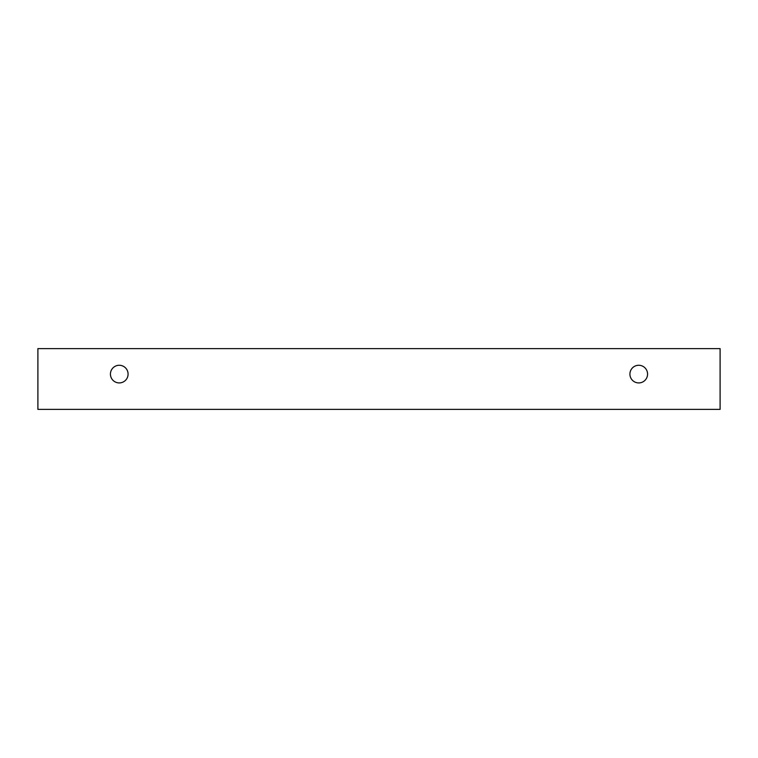 <?xml version="1.0" encoding="UTF-8"?>
<svg xmlns="http://www.w3.org/2000/svg" width="758" height="758" viewBox="0 0 758 758"><rect width="100%" height="100%" fill="white"/><g stroke="black" fill="none" stroke-linecap="round" stroke-linejoin="round"><path stroke-width="1.14" d="M638.748 382.923A8.821 8.821 0 0 1 631.101 369.686A8.821 8.821 0 0 1 646.385 369.686A8.821 8.821 0 0 1 638.748 382.923M720.1 409.386L720.1 348.614L37.9 348.614L37.9 409.386L720.1 409.386M119.252 382.923A8.821 8.821 0 0 1 111.615 369.686A8.821 8.821 0 0 1 126.899 369.686A8.821 8.821 0 0 1 119.252 382.923"/></g></svg>
